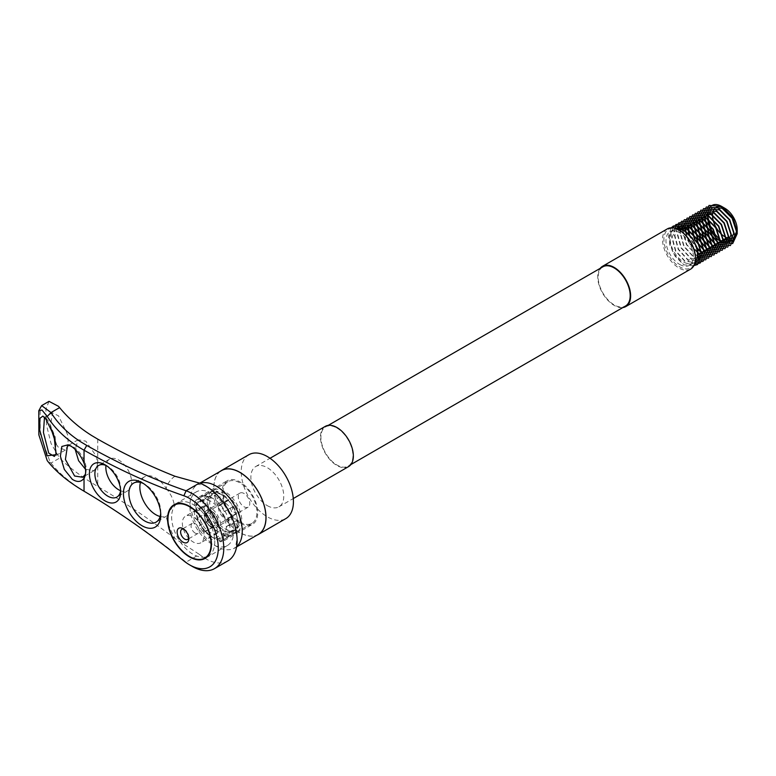 <?xml version="1.0" encoding="UTF-8"?>
<svg xmlns="http://www.w3.org/2000/svg" width="776" height="776" viewBox="0 0 776 776"><rect width="100%" height="100%" fill="white"/><g stroke="black" fill="none" stroke-linecap="round" stroke-linejoin="round"><path stroke-width="0.58" stroke-dasharray="3.88 2.91" d="M695.422 257.71A22.281 12.862 60 0 1 679.66 266.808A22.281 12.862 60 0 1 663.907 239.522A22.281 12.862 60 0 1 679.66 230.424M667.35 228.881A23.251 13.425 -120 0 0 663.79 247.505A23.251 13.425 -120 0 0 678.981 267.992A23.251 13.425 -120 0 0 690.601 269.146M737.2 229.638A17.441 10.069 60 0 1 737.171 230.637M723.814 207.726A17.441 10.069 60 0 1 724.871 208.278M679.66 264.432A19.371 11.184 -120 0 0 689.35 265.392A19.371 11.184 -120 0 0 692.318 249.872A19.371 11.184 -120 0 0 679.66 232.8A19.371 11.184 -120 0 0 669.979 231.84A19.371 11.184 -120 0 0 667.011 247.36A19.371 11.184 -120 0 0 679.66 264.432M676.187 228.697A19.371 11.184 -120 0 0 674.092 229.463A19.371 11.184 -120 0 0 671.114 244.993A19.371 11.184 -120 0 0 683.772 262.065A19.371 11.184 -120 0 0 693.463 263.025A19.371 11.184 -120 0 0 695.18 261.59M211.159 527.176A9.884 5.704 60 0 1 204.175 515.07A9.884 5.704 60 0 1 211.159 511.045L211.159 511.045A9.884 5.704 60 0 1 218.143 523.14A9.884 5.704 60 0 1 211.159 527.176M212.391 511.753L211.159 511.045L212.391 511.753A8.138 4.695 -120 0 0 208.317 511.345A8.138 4.695 -120 0 0 207.076 517.873A8.138 4.695 -120 0 0 212.391 525.042A8.138 4.695 -120 0 0 216.456 525.439A8.138 4.695 -120 0 0 218.143 521.715A8.138 4.695 -120 0 0 212.391 511.753L212.391 511.753M244.033 493.478A8.138 4.695 -120 0 0 239.968 493.08A8.138 4.695 -120 0 0 238.717 499.598A8.138 4.695 -120 0 0 244.033 506.767A8.138 4.695 -120 0 0 248.107 507.174A8.138 4.695 -120 0 0 249.348 500.656A8.138 4.695 -120 0 0 244.033 493.478M211.159 536.633A21.466 12.397 -120 0 0 226.33 527.874A21.466 12.397 -120 0 0 211.159 501.577A21.466 12.397 -120 0 0 195.979 510.346A21.466 12.397 -120 0 0 211.159 536.633L212.964 537.681A24.027 13.871 -120 0 0 224.982 538.864A24.027 13.871 -120 0 0 228.658 519.619A24.027 13.871 -120 0 0 212.964 498.444A24.027 13.871 -120 0 0 200.955 497.261A24.027 13.871 -120 0 0 195.979 508.251A24.027 13.871 -120 0 0 212.964 537.681L211.159 536.633M220.743 533.19A24.027 13.871 -120 0 0 232.761 534.373A24.027 13.871 -120 0 0 237.34 518.931A24.027 13.871 -120 0 0 224.4 496.524A24.027 13.871 -120 0 0 220.743 493.953A24.027 13.871 -120 0 0 208.734 492.77A24.027 13.871 -120 0 0 205.048 512.014A24.027 13.871 -120 0 0 220.743 533.19M222.275 530.202A21.447 12.387 -120 0 0 232.994 531.269A21.447 12.387 -120 0 0 237.087 517.476A21.447 12.387 -120 0 0 225.535 497.474A21.447 12.387 -120 0 0 222.275 495.175A21.447 12.387 -120 0 0 211.547 494.118A21.447 12.387 -120 0 0 208.259 511.306A21.447 12.387 -120 0 0 222.275 530.202M224.856 528.708A21.447 12.387 -120 0 0 235.584 529.775A21.447 12.387 -120 0 0 238.872 512.587A21.447 12.387 -120 0 0 224.856 493.681A21.447 12.387 -120 0 0 214.127 492.624A21.447 12.387 -120 0 0 210.839 509.813A21.447 12.387 -120 0 0 224.856 528.708M600.217 268.35A23.251 13.425 -120 0 0 599.819 287.353A23.251 13.425 -120 0 0 614.185 305.405A23.251 13.425 -120 0 0 622.847 307.558M602.865 266.818A22.64 13.066 -120 0 0 599.392 284.957A22.64 13.066 -120 0 0 614.185 304.9A22.64 13.066 -120 0 0 625.505 306.025M336.91 428.022A22.64 13.066 60 0 1 351.703 447.965A22.64 13.066 60 0 1 348.23 466.104A22.64 13.066 60 0 1 336.91 464.989A22.64 13.066 60 0 1 322.127 445.036A22.64 13.066 60 0 1 325.6 426.897A22.64 13.066 60 0 1 336.91 428.022M220.18 471.391A36.908 21.311 -120 0 0 216.194 501.325A36.908 21.311 -120 0 0 239.929 532.637A36.908 21.311 -120 0 0 256.992 535.149M248.873 454.717A36.908 21.311 -120 0 0 243.208 484.292A36.908 21.311 -120 0 0 267.322 516.816A36.908 21.311 -120 0 0 285.772 518.64M267.322 505.661A23.251 13.425 -120 0 0 278.943 506.815A23.251 13.425 -120 0 0 282.512 488.182A23.251 13.425 -120 0 0 267.322 467.695A23.251 13.425 -120 0 0 255.702 466.551A23.251 13.425 -120 0 0 252.132 485.175A23.251 13.425 -120 0 0 267.322 505.661M348.54 466.638A23.251 13.425 60 0 1 336.91 465.484A23.251 13.425 60 0 1 321.73 444.997A23.251 13.425 60 0 1 325.29 426.373M224.856 530.813A24.027 13.871 -120 0 0 236.864 532.006A24.027 13.871 -120 0 0 240.55 512.752A24.027 13.871 -120 0 0 224.856 491.586A24.027 13.871 -120 0 0 212.847 490.393A24.027 13.871 -120 0 0 209.161 509.648A24.027 13.871 -120 0 0 224.856 530.813M239.929 522.112A24.027 13.871 -120 0 0 251.938 523.305A24.027 13.871 -120 0 0 255.614 504.051A24.027 13.871 -120 0 0 239.929 482.885A24.027 13.871 -120 0 0 227.911 481.692A24.027 13.871 -120 0 0 224.235 500.947A24.027 13.871 -120 0 0 239.929 522.112M693.831 265.731L683.772 264.8L675.081 256.216L669.649 244.469L669.552 233.77L674.965 228.289M689.554 234.837L692.24 241.355L697.566 248.562M685.916 231.723L689.495 242.936L698.526 253.16M683.122 230.036L686.76 244.518L696.101 254.945L698.672 256.225M680.824 228.901L680.348 232.402L684.015 246.099L693.366 256.526L698.468 258.457M678.884 228.309L677.613 233.983L681.279 247.689L690.621 258.107L698.148 259.95M677.322 228.095L674.868 235.564L678.534 249.271L687.885 259.688L697.226 260.843L698.06 260.261M676.488 228.086L672.132 237.146L675.799 250.852L685.14 261.269L694.491 262.433L698.158 253.762L693.802 240.453L683.772 230.424M672.85 227.863L671.124 234.992L675.489 251.026L686.517 263.219L694.229 265.508M671.25 227.795L668.388 236.573L672.753 252.607L683.772 264.8M688.816 234.1L691.93 241.54L697.847 249.6M685.082 231.17L689.195 243.121L698.623 254.247M682.085 229.463L686.45 244.702L698.584 257.525M679.466 228.454L679.349 230.239L683.714 246.283L694.733 258.476L698.109 260.096M677.06 228.086L676.604 231.82L680.969 247.864L691.998 260.057L697.294 262.191M674.732 228.222L673.869 233.411L678.234 249.445L689.253 261.638L696.12 263.947M85.525 473.622A17.363 10.02 -120 0 0 85.893 472.361A17.363 10.02 -120 0 0 84.807 461.904C82.304 455.657 78.909 450.914 74.612 447.665L69.859 445.492M56.27 453.708L55.164 436.713L48.733 421.484L45.454 417.488L44.465 417.401M120.619 490.17A18.246 10.534 -120 0 0 120.687 488.705A18.246 10.534 -120 0 0 107.786 466.357L105.041 464.775L107.786 466.357A18.246 10.534 -120 0 0 106.477 465.678M160.69 513.314A22.514 12.998 -120 0 0 160.748 511.83A22.514 12.998 -120 0 0 144.821 484.253L142.086 482.672L144.821 484.253A22.514 12.998 -120 0 0 143.511 483.564M203.749 532.452L212.711 527.282A3.87 2.241 60 0 1 213.303 526.594A3.87 2.241 60 0 1 215.243 526.788A3.87 2.241 60 0 1 217.911 532.229L208.948 537.409A3.87 2.241 -120 0 0 206.28 531.958A3.87 2.241 -120 0 0 204.35 531.764A3.87 2.241 -120 0 0 203.749 532.452A25.181 14.54 -120 0 1 199.16 525.944A3.87 2.241 -120 0 0 199.316 525.866A3.87 2.241 -120 0 0 199.907 522.762A3.87 2.241 -120 0 0 197.376 519.348A3.87 2.241 -120 0 0 195.94 518.989A25.181 14.54 -120 0 1 194.194 511.733A3.87 2.241 -120 0 0 195.911 511.82A3.87 2.241 -120 0 0 196.551 508.852A3.87 2.241 -120 0 0 194.194 505.428A25.181 14.54 -120 0 1 195.94 500.2A3.87 2.241 -120 0 0 199.316 501.694A3.87 2.241 -120 0 0 199.16 496.95A25.181 14.54 -120 0 1 199.199 496.931A25.181 14.54 -120 0 1 203.749 495.757A3.87 2.241 -120 0 0 208.22 499.366A3.87 2.241 -120 0 0 208.948 496.805A25.181 14.54 -120 0 1 211.79 498.182A25.181 14.54 -120 0 1 214.632 500.083A3.87 2.241 -120 0 0 215.951 504.352A3.87 2.241 -120 0 0 219.23 505.719A3.87 2.241 -120 0 0 219.821 505.03A25.181 14.54 -120 0 1 224.419 511.539A3.87 2.241 -120 0 0 224.254 511.617A3.87 2.241 -120 0 0 224.041 515.691A3.87 2.241 -120 0 0 227.63 518.494A25.181 14.54 -120 0 1 229.386 525.75A3.87 2.241 -120 0 0 227.659 525.672A3.87 2.241 -120 0 0 227.029 528.64A3.87 2.241 -120 0 0 229.386 532.055A25.181 14.54 -120 0 1 227.63 537.283A3.87 2.241 -120 0 0 226.194 535.983A3.87 2.241 -120 0 0 224.254 535.789A3.87 2.241 -120 0 0 224.419 540.533A25.181 14.54 -120 0 1 224.38 540.552A25.181 14.54 -120 0 1 219.821 541.735A3.87 2.241 -120 0 0 217.29 538.311A3.87 2.241 -120 0 0 215.35 538.127A3.87 2.241 -120 0 0 214.632 540.688L223.585 535.508A3.87 2.241 60 0 1 224.312 532.947A3.87 2.241 60 0 1 226.252 533.141A3.87 2.241 60 0 1 228.784 536.565A25.181 14.54 60 0 1 223.585 535.508M204.903 513.819A3.87 2.241 60 0 1 206.338 514.178A3.87 2.241 60 0 1 208.87 517.592A3.87 2.241 60 0 1 208.278 520.696A3.87 2.241 60 0 1 208.114 520.774A25.181 14.54 60 0 1 204.903 513.819L195.94 518.989M233.382 535.362A3.87 2.241 60 0 1 233.217 530.619A3.87 2.241 60 0 1 235.157 530.813A3.87 2.241 60 0 1 236.593 532.113A25.181 14.54 60 0 1 233.382 535.362L224.419 540.533M217.911 532.229A25.181 14.54 60 0 1 212.711 527.282M199.16 525.944L208.114 520.774M194.194 511.733L203.147 506.563A25.181 14.54 60 0 1 203.147 500.258A3.87 2.241 60 0 1 205.504 503.673A3.87 2.241 60 0 1 204.874 506.641A3.87 2.241 60 0 1 203.147 506.563M194.194 505.428L203.147 500.258M195.94 500.2L204.903 495.03A25.181 14.54 60 0 1 208.114 491.78A3.87 2.241 60 0 1 208.278 496.524A3.87 2.241 60 0 1 204.903 495.03M199.16 496.95L208.114 491.78M203.749 495.757L212.711 490.577A25.181 14.54 60 0 1 217.911 491.635A3.87 2.241 60 0 1 217.183 494.196A3.87 2.241 60 0 1 212.711 490.577M208.948 496.805L217.911 491.635M239.929 523.063A25.181 14.54 60 0 1 223.469 500.869A25.181 14.54 60 0 1 227.329 480.683A25.181 14.54 60 0 1 239.929 481.935A25.181 14.54 60 0 1 256.381 504.128A25.181 14.54 60 0 1 252.52 524.314A25.181 14.54 60 0 1 239.929 523.063M208.948 537.409A25.181 14.54 -120 0 0 211.79 539.31A25.181 14.54 -120 0 0 214.632 540.688M211.79 493.439A31.001 17.896 -120 0 0 196.289 491.897A31.001 17.896 -120 0 0 191.536 516.738A31.001 17.896 -120 0 0 211.79 544.054A31.001 17.896 -120 0 0 227.29 545.586A31.001 17.896 -120 0 0 232.034 520.754A31.001 17.896 -120 0 0 211.79 493.439M85.496 469.276L94.071 470.654L97.388 465.357L96.69 456.763L85.855 441.175L78.143 439.759L75.204 449.517M56.085 444.047L58.52 447.471L65.417 450.041L68.278 444.561L67.619 434.705L58.52 415.829L52.341 412.842L50.498 426.975M174.978 476.26A55.212 31.874 -120 0 0 166.103 488.269A22.514 12.998 -120 0 0 155.782 477.929A22.514 12.998 -120 0 0 144.53 476.813A22.514 12.998 -120 0 0 140.466 482.439M120.552 490.723A18.246 10.534 -120 0 0 127.865 490.723A18.246 10.534 -120 0 0 130.659 476.105A18.246 10.534 -120 0 0 118.738 460.032A18.246 10.534 -120 0 0 109.62 459.12A18.246 10.534 -120 0 0 105.972 465.454M227.892 560.893A44.562 25.724 60 0 1 205.611 558.691A44.562 25.724 60 0 1 199.442 554.423L186.075 562.134A761.266 439.517 -120 0 0 86.737 492.77C71.101 483.516 59.189 473.612 51.003 463.059L50.023 461.865L40.226 433.997L40.148 407.545M192.254 566.402A44.562 25.724 60 0 1 186.075 562.134L183.873 560.922M49.014 401.347L45.871 409.243L46.589 425.481L51.032 443.455L59.597 458.102L51.003 463.059L47.21 460.624M258.33 534.373A36.812 21.253 60 0 1 239.929 532.549A36.812 21.253 60 0 1 215.874 500.113A36.812 21.253 60 0 1 221.519 470.625M166.103 488.269C170.526 493.652 173.194 498.939 174.105 504.119L167.092 515.778L166.103 516.273A55.212 31.874 -120 0 0 174.978 538.525L199.442 554.423M223.585 494.913A25.181 14.54 60 0 1 228.784 499.86A3.87 2.241 60 0 1 228.183 500.549A3.87 2.241 60 0 1 224.904 499.172A3.87 2.241 60 0 1 223.585 494.913L214.632 500.083M233.382 506.369A25.181 14.54 60 0 1 236.593 513.324A3.87 2.241 60 0 1 233.004 510.521A3.87 2.241 60 0 1 233.217 506.447A3.87 2.241 60 0 1 233.382 506.369L224.419 511.539M238.348 520.58A25.181 14.54 60 0 1 238.348 526.885A3.87 2.241 60 0 1 235.982 523.47A3.87 2.241 60 0 1 236.622 520.502A3.87 2.241 60 0 1 238.348 520.58L229.386 525.75M174.978 538.525A761.266 439.517 -120 0 0 97.727 486.465C82.382 477.395 69.665 467.938 59.597 458.102M160.137 516.506A22.514 12.998 -120 0 0 166.103 516.273M219.821 505.03L228.784 499.86M227.63 518.494L236.593 513.324M229.386 532.055L238.348 526.885M227.63 537.283L236.593 532.113M219.821 541.735L228.784 536.565M213.06 514.352A7.382 4.258 -120 0 0 207.619 512.626A7.382 4.258 -120 0 0 209.559 523.684A7.382 4.258 -120 0 0 215 525.41A7.382 4.258 -120 0 0 213.06 514.352M211.664 515.157A7.382 4.258 -120 0 0 206.222 513.431A7.382 4.258 -120 0 0 208.162 524.489A7.382 4.258 -120 0 0 213.604 526.215A7.382 4.258 -120 0 0 211.664 515.157M213.604 512.887A9.69 5.597 -120 0 0 206.464 510.627A9.69 5.597 -120 0 0 209.006 525.148A9.69 5.597 -120 0 0 216.155 527.418A9.69 5.597 -120 0 0 213.604 512.887M227.523 504.856A9.69 5.597 -120 0 0 220.374 502.586A9.69 5.597 -120 0 0 222.925 517.117A9.69 5.597 -120 0 0 230.074 519.377A9.69 5.597 -120 0 0 227.523 504.856M213.555 510.113A15.355 8.866 -120 0 0 202.235 506.524A15.355 8.866 -120 0 0 206.27 529.533A15.355 8.866 -120 0 0 217.59 533.122A15.355 8.866 -120 0 0 213.555 510.113M196.852 519.755A15.355 8.866 -120 0 0 185.532 516.176A15.355 8.866 -120 0 0 189.567 539.174A15.355 8.866 -120 0 0 200.887 542.763A15.355 8.866 -120 0 0 196.852 519.755M200.451 510.181A30.506 17.615 -120 0 0 177.956 503.042A30.506 17.615 -120 0 0 185.978 548.758A30.506 17.615 -120 0 0 208.463 555.888A30.506 17.615 -120 0 0 200.451 510.181M188.752 537.613A5.81 3.356 -120 0 0 188.83 536.74A5.81 3.356 -120 0 0 186.104 530.697A5.81 3.356 -120 0 0 184.727 529.63A5.81 3.356 -120 0 0 183.931 529.261M193.787 532.016A5.81 3.356 -120 0 0 198.064 533.374A5.81 3.356 -120 0 0 196.541 524.673A5.81 3.356 -120 0 0 192.254 523.315A5.81 3.356 -120 0 0 193.787 532.016M84.031 463.185L84.807 461.904M236.631 546.624A36.812 21.253 60 0 1 234.633 548.06A36.812 21.253 60 0 1 216.223 546.236A36.812 21.253 60 0 1 190.198 501.15A36.812 21.253 60 0 1 197.822 484.302A36.812 21.253 60 0 1 200.062 483.293M97.727 439.129L97.727 486.465M84.031 491.208L86.737 492.77M689.35 265.392L693.463 263.025M239.968 493.08L208.317 511.345M224.982 538.864L232.761 534.373M225.535 497.474L224.4 496.524M237.087 517.476L237.34 518.931M235.584 529.775L232.994 531.269M350.878 464.572L348.23 466.104M278.943 506.815L293.28 498.541M236.864 532.006L251.938 523.305M212.847 490.393L227.911 481.692M255.702 466.551L270.029 458.276M328.248 425.364L325.6 426.897M214.127 492.624L211.547 494.118M200.955 497.261L208.734 492.77M195.979 510.346L195.979 508.251M248.107 507.174L216.456 525.439M218.143 521.715L218.143 523.14M669.979 231.84L674.092 229.463M68.191 444.774L71.237 445.812M56.056 454.668L56.522 452.864M215.35 538.127L224.312 532.947M204.35 531.764L213.303 526.594M224.254 535.789L233.217 530.619M199.199 496.931L227.329 480.683M196.289 491.897L174.018 504.759M78.143 439.759L67.434 445.948M52.341 412.842L44.416 417.42M144.53 476.813L133.569 483.138M109.62 459.12L98.659 465.454M236.573 546.934L234.633 548.06C234.177 546.673 235.215 552.531 236.864 538.719C236.874 531.201 234.527 522.636 229.822 513.004M225.777 505.991C216.397 491.935 206.814 486.271 203.089 485.145L197.822 484.302L199.762 483.176M127.865 490.723L116.904 497.057M167.092 515.778L156.083 522.141M65.417 450.041L54.349 456.424M94.071 470.654L82.654 477.25M227.29 545.586L205.01 558.448M224.38 540.552L252.52 524.314M227.659 525.672L236.622 520.502M224.254 511.617L233.217 506.447M219.23 505.719L228.183 500.549M208.22 499.366L217.183 494.196M199.316 501.694L208.278 496.524M195.911 511.82L204.874 506.641M199.316 525.866L208.278 520.696M42.864 416.082L45.454 417.488M160.748 511.83L160.748 514.992M120.687 488.705L120.687 491.868M85.893 472.361L85.263 475.096M207.619 512.626L206.222 513.431M220.374 502.586L206.464 510.627M230.074 519.377L216.155 527.418M202.235 506.524L185.532 516.176M177.956 503.042L176.996 503.605M184.727 529.63L182.981 528.621M188.83 536.74L188.83 538.748M198.064 533.374L187.627 539.398M192.254 523.315L181.817 529.339M208.463 555.888L207.502 556.44M217.59 533.122L200.887 542.763M215 525.41L213.604 526.215"/><path stroke-width="1.16" d="M679.66 230.424L678.981 230.036L679.66 230.424A22.281 12.862 60 0 1 695.422 257.71L695.422 258.505A23.251 13.425 -120 0 0 678.981 230.036L678.981 230.036A23.251 13.425 -120 0 0 667.35 228.881L602.554 266.284A23.251 13.425 -120 0 0 600.217 268.35M622.847 307.558A23.251 13.425 -120 0 0 625.805 306.559L690.601 269.146A23.251 13.425 -120 0 0 695.422 258.505M737.171 232.674L732.883 240.599L723.504 239.124L733.165 241.452L737.2 233.091L733.145 219.288L737.2 233.721L732.68 243.577L721.767 242.131C702.775 231.743 702.891 194.689 722.631 206.988L724.871 208.278A17.441 10.069 60 0 1 737.2 229.638L737.19 232.402M737.171 230.637A17.441 10.069 60 0 1 737.113 231.277M737.084 231.5A17.441 10.069 60 0 1 724.871 236.758A17.441 10.069 60 0 1 712.552 216.019A17.441 10.069 60 0 1 723.814 207.726M722.631 206.988L732.942 217.726L737.2 231.723M695.18 261.59A19.371 11.184 -120 0 0 695.849 245.749A19.371 11.184 -120 0 0 683.772 230.424L692.231 237.98L697.711 249.067L698.264 259.514L693.831 265.731M625.805 306.559A23.251 13.425 -120 0 0 629.375 287.925A23.251 13.425 -120 0 0 614.185 267.439A23.251 13.425 -120 0 0 602.554 266.284M350.878 464.572L625.505 306.025A22.64 13.066 -120 0 0 628.967 287.886A22.64 13.066 -120 0 0 614.185 267.943A22.64 13.066 -120 0 0 602.865 266.818L328.248 425.364M256.992 535.149A36.908 21.311 -120 0 0 258.379 534.46A36.908 21.311 -120 0 0 264.034 504.885A36.908 21.311 -120 0 0 239.929 472.361A36.908 21.311 -120 0 0 221.47 470.537A36.908 21.311 -120 0 0 220.18 471.391M258.379 534.46L285.772 518.64A36.908 21.311 -120 0 0 291.436 489.064A36.908 21.311 -120 0 0 267.322 456.55A36.908 21.311 -120 0 0 248.873 454.717L221.47 470.537M270.029 458.276L325.29 426.373A23.251 13.425 60 0 1 336.91 427.518A23.251 13.425 60 0 1 352.1 448.004A23.251 13.425 60 0 1 348.54 466.638L293.28 498.541M674.965 228.289L683.772 230.424A19.371 11.184 -120 0 0 676.187 228.697M723.504 239.124L732.845 240.288L736.511 231.617L732.156 218.308L722.126 208.278L712.106 207.522L707.751 216.582L711.417 230.288L720.758 240.706L730.109 241.869L733.776 233.198L729.421 219.889L719.391 209.859L709.361 209.103L705.006 218.163L708.672 231.869L718.023 242.287L727.364 243.451L731.031 234.779L726.685 221.47L716.655 211.441L706.626 210.684L702.27 219.754L705.937 233.45L715.278 243.868L724.629 245.032L728.295 236.36L723.94 223.051L713.91 213.022L703.88 212.265L699.525 221.335L703.202 235.031L712.543 245.459L721.884 246.613L725.56 237.941L721.205 224.633L711.175 214.612L701.145 213.846L696.79 222.916L700.456 236.612L709.798 247.04L719.148 248.194L722.815 239.522L718.46 226.214L708.43 216.194L698.4 215.427L694.045 224.497L697.721 238.193L707.062 248.621L716.403 249.775L720.08 241.103L715.724 227.795L705.694 217.775L695.665 217.008L691.309 226.078L694.976 239.774L704.327 250.202L713.668 251.356L717.334 242.684L712.979 229.386L702.949 219.356L692.919 218.589L688.564 227.659L689.554 234.837M697.566 248.562L701.582 251.783L710.923 252.937L714.599 244.265L710.244 230.967L700.214 220.937L690.184 220.171L685.829 229.24L685.916 231.723M698.526 253.16L708.187 254.518L711.854 245.846L707.499 232.548L697.469 222.518L687.439 221.752L683.122 230.036M698.672 256.225L705.452 256.099L709.118 247.428L704.763 234.129L694.733 224.099L684.704 223.333L680.824 228.901M698.468 258.457L702.707 257.68L706.373 249.009L702.018 235.71L691.998 225.68L681.968 224.924L678.884 228.309M698.148 259.95L699.971 259.262L703.638 250.59L699.283 237.291L689.253 227.261L679.223 226.505L677.322 228.095M698.06 260.261L700.893 252.181L696.547 238.872L686.517 228.842L676.488 228.086M694.229 265.508L697.537 264.548L701.902 254.334L696.848 238.698L685.14 226.893L673.432 225.971L671.25 227.795M733.145 219.288L720.758 206.329L709.051 205.407L704.007 216.009L708.372 232.043L719.391 244.236L730.41 245.565L734.775 235.351L729.731 219.715L718.023 207.91L706.315 206.988L701.262 217.59L705.627 233.624L716.655 245.817L727.675 247.146L732.04 236.942L726.986 221.296L715.278 209.491L703.57 208.569L698.526 219.171L702.891 235.206L713.91 247.399L724.929 248.727L729.294 238.523L724.25 222.877L712.543 211.082L700.835 210.15L695.781 220.753L700.146 236.787L711.175 248.989L722.194 250.309L726.559 240.104L721.505 224.458L709.798 212.663L698.099 211.732L693.046 222.334L697.411 238.368L708.43 250.57L719.459 251.89L723.814 241.685L718.77 226.039L707.062 214.244L695.354 213.313L690.31 223.915L694.665 239.959L705.694 252.151L716.714 253.471L721.079 243.266L716.025 227.62L704.327 215.825L692.619 214.894L687.565 225.496L688.816 234.1M697.847 249.6L702.949 253.733L713.978 255.052L718.343 244.847L713.289 229.201L701.582 217.406L689.874 216.475L684.83 227.077L685.082 231.17M698.623 254.247L700.214 255.314L711.233 256.633L715.598 246.429L710.554 230.782L698.846 218.987L687.138 218.056L682.085 229.463M698.584 257.525L708.498 258.214L712.863 248.01L707.809 232.364L696.101 220.568L684.393 219.637L679.466 228.454M698.109 260.096L705.753 259.795L710.118 249.591L705.074 233.945L693.366 222.149L681.658 221.218L677.06 228.086M697.294 262.191L703.017 261.376L707.382 251.172L702.328 235.535L690.621 223.731L678.913 222.799L674.732 228.222M696.12 263.947L700.272 262.967L704.637 252.753L699.593 237.116L687.885 225.312L676.177 224.39L672.85 227.863M71.761 446.646C76.969 450.361 81.063 455.881 84.031 463.185A19.788 11.427 60 0 1 85.263 475.096A19.788 11.427 60 0 1 84.031 478.22C81.218 482.109 77.309 482.478 72.294 479.325L64.321 469.441L60.392 456.24L61.847 446.472L68.191 444.774L71.761 446.646M69.859 445.492L67.434 445.948L65.407 459.489L74.612 476.018L82.654 477.25L84.807 475.096A17.363 10.02 -120 0 0 85.525 473.622M45.949 419.185L54.068 435.86L56.056 454.668L47.035 455.813L39.663 429.914L39.896 418.38L42.864 416.082L45.949 419.185M44.465 417.401L43.446 432.513L48.733 453.116L54.349 456.424L56.27 453.708M192.254 566.402L189.509 564.821A40.682 23.493 -120 0 0 218.279 548.215A40.682 23.493 -120 0 0 189.509 498.386A40.682 23.493 -120 0 0 183.873 495.777A765.136 441.757 60 0 1 84.031 450.206C68.075 441.156 55.794 429.904 47.21 416.45L41.953 409.99L38.8 410.756L38.858 434.87L47.21 460.624C55.697 471.517 67.968 481.712 84.031 491.208A765.136 441.757 60 0 1 183.873 560.922A40.682 23.493 -120 0 0 189.509 564.821L192.254 566.402A44.562 25.724 60 0 0 214.535 568.614A44.562 25.724 60 0 0 221.364 532.908A44.562 25.724 60 0 0 192.254 493.643A44.562 25.724 60 0 0 186.075 490.781L183.873 495.777M105.041 500.898A22.116 12.775 60 0 1 89.405 473.806A22.116 12.775 60 0 1 105.041 464.775L105.041 464.775A22.116 12.775 60 0 1 120.687 491.868A22.116 12.775 60 0 1 105.041 500.898M106.477 465.678A18.246 10.534 -120 0 0 98.659 465.454A18.246 10.534 -120 0 0 95.865 480.072A18.246 10.534 -120 0 0 107.786 496.155A18.246 10.534 -120 0 0 116.904 497.057A18.246 10.534 -120 0 0 120.619 490.17M142.086 525.769A26.394 15.239 60 0 1 123.423 493.449A26.394 15.239 60 0 1 142.086 482.672L142.086 482.672A26.394 15.239 60 0 1 160.748 514.992A26.394 15.239 60 0 1 142.086 525.769M143.511 483.564A22.514 12.998 -120 0 0 133.569 483.138A22.514 12.998 -120 0 0 130.116 501.18A22.514 12.998 -120 0 0 144.821 521.026A22.514 12.998 -120 0 0 156.083 522.141A22.514 12.998 -120 0 0 160.69 513.314M189.509 556.916A31.001 17.896 60 0 1 169.265 529.601A31.001 17.896 60 0 1 174.018 504.759A31.001 17.896 60 0 1 189.509 506.292A31.001 17.896 60 0 1 209.762 533.607A31.001 17.896 60 0 1 205.01 558.448A31.001 17.896 60 0 1 189.509 556.916M75.204 449.517L78.58 460.692L85.496 469.276M50.498 426.975L56.085 444.047M140.466 482.439A22.514 12.998 -120 0 0 155.782 514.692A22.514 12.998 -120 0 0 160.137 516.506M105.972 465.454A18.246 10.534 -120 0 0 118.738 489.821A18.246 10.534 -120 0 0 120.552 490.723M199.442 483.07L174.978 476.26A761.266 439.517 60 0 1 97.727 439.129L91.675 435.53C79.007 427.576 68.317 418.274 59.597 407.613L58.52 406.343L49.014 401.347L41.632 405.605L51.003 412.57C58.181 423.909 68.094 433.668 80.752 441.835L86.737 445.434A761.266 439.517 -120 0 0 186.075 490.781L199.442 483.07A44.562 25.724 60 0 1 205.611 485.921A44.562 25.724 60 0 1 225.777 505.991A44.562 25.724 60 0 1 229.822 513.004A44.562 25.724 60 0 1 237.126 540.494A44.562 25.724 60 0 1 227.892 560.893L214.535 568.614M38.8 410.756L41.632 405.605M199.762 483.176L221.519 470.625A36.812 21.253 60 0 1 239.929 472.448A36.812 21.253 60 0 1 263.976 504.885A36.812 21.253 60 0 1 258.33 534.373L236.573 546.934M59.597 407.613L51.003 412.57L47.21 416.45M196.745 512.315A30.506 17.615 -120 0 0 174.261 505.186A30.506 17.615 -120 0 0 182.273 550.892A30.506 17.615 -120 0 0 204.767 558.022A30.506 17.615 -120 0 0 196.745 512.315M184.94 530.144A8.264 4.772 -120 0 0 182.981 528.621A8.264 4.772 -120 0 0 177.219 530.9A8.264 4.772 -120 0 0 181.021 540.6A8.264 4.772 -120 0 0 188.83 538.748A8.264 4.772 -120 0 0 184.94 530.144M183.931 529.261A5.81 3.356 -120 0 0 181.817 529.339A5.81 3.356 -120 0 0 183.349 538.04A5.81 3.356 -120 0 0 187.627 539.398A5.81 3.356 -120 0 0 188.752 537.613M200.062 483.293A36.812 21.253 60 0 1 216.223 486.125A36.812 21.253 60 0 1 242.257 531.211A36.812 21.253 60 0 1 236.631 546.624M84.807 475.096L84.031 478.22L84.031 491.208M86.737 445.434L84.031 450.206L84.031 463.185M737.2 233.091L737.2 233.721M176.996 503.605L174.261 505.186M207.502 556.44L204.767 558.022"/></g></svg>
